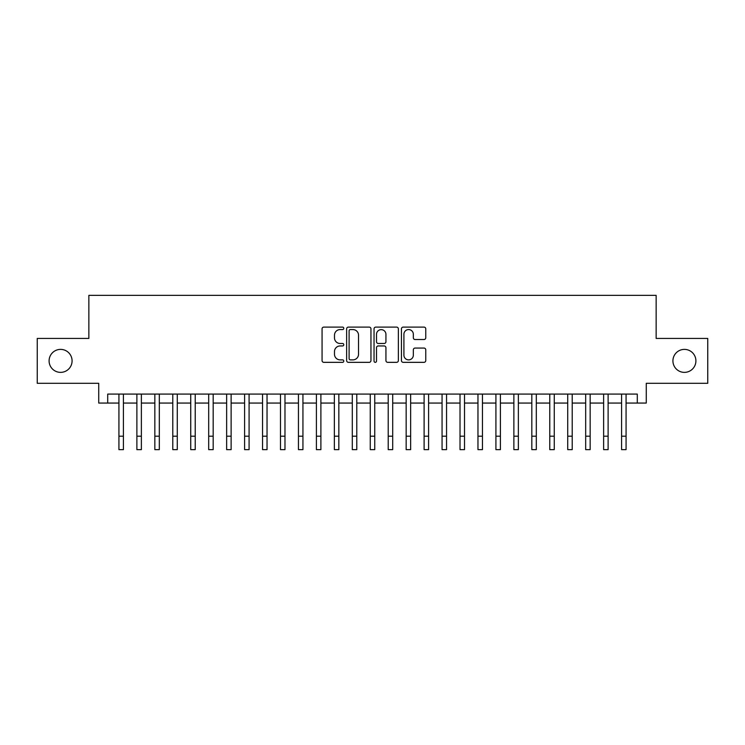 <?xml version="1.0" encoding="UTF-8"?>
<svg xmlns="http://www.w3.org/2000/svg" width="745" height="745" viewBox="0 0 745 745"><rect width="100%" height="100%" fill="white"/><g stroke="black" fill="none" stroke-linecap="round" stroke-linejoin="round"><path stroke-width="1.12" d="M343.78 328.331A1.229 1.229 0 0 0 342.542 327.102L323.824 327.102A1.76 1.76 0 0 0 322.063 328.862L322.063 360.58A1.76 1.76 0 0 0 323.824 362.34L342.542 362.34A1.229 1.229 0 0 0 343.78 361.111A1.229 1.229 0 0 0 342.542 359.872L340.12 359.872A5.634 5.634 0 0 1 334.486 354.238L334.486 351.593A5.634 5.634 0 0 1 340.12 345.95L342.542 345.95A1.229 1.229 0 0 0 343.78 344.721A1.229 1.229 0 0 0 342.542 343.482L340.12 343.482A5.634 5.634 0 0 1 334.486 337.848L334.486 335.203A5.634 5.634 0 0 1 340.12 329.569L342.542 329.569A1.229 1.229 0 0 0 343.78 328.331M672.921 360.878A11.492 11.492 0 0 0 684.413 372.37A11.492 11.492 0 0 0 695.904 360.878A11.492 11.492 0 0 0 684.413 349.386A11.492 11.492 0 0 0 672.921 360.878M49.096 360.878A11.492 11.492 0 0 0 60.587 372.37A11.492 11.492 0 0 0 72.079 360.878A11.492 11.492 0 0 0 60.587 349.386A11.492 11.492 0 0 0 49.096 360.878M423.998 339.524A1.76 1.76 0 0 0 425.758 337.755L425.758 328.862A1.76 1.76 0 0 0 423.998 327.102L403.203 327.102A1.76 1.76 0 0 0 401.443 328.862L401.443 360.58A1.76 1.76 0 0 0 403.203 362.34L423.998 362.34A1.76 1.76 0 0 0 425.758 360.58L425.758 349.833A1.76 1.76 0 0 0 423.998 348.064L415.095 348.064A1.76 1.76 0 0 0 413.335 349.833L413.335 355.16A4.712 4.712 0 0 1 408.623 359.872A4.712 4.712 0 0 1 403.911 355.16L403.911 334.281A4.712 4.712 0 0 1 408.623 329.569A4.712 4.712 0 0 1 413.335 334.281L413.335 337.755A1.76 1.76 0 0 0 415.095 339.524L423.998 339.524M107.708 403.064L107.708 394.086L637.292 394.086L637.292 403.064L646.269 403.064L646.269 383.312L707.75 383.312L707.75 338.435L656.14 338.435L656.14 295.355L88.86 295.355L88.86 338.435L37.25 338.435L37.25 383.312L98.731 383.312L98.731 403.064L118.93 403.064M370.954 328.862A1.76 1.76 0 0 0 369.194 327.102L348.399 327.102A1.76 1.76 0 0 0 346.639 328.862L346.639 360.58A1.76 1.76 0 0 0 348.399 362.34L369.194 362.34A1.76 1.76 0 0 0 370.954 360.58L370.954 328.862M375.806 327.102L396.601 327.102A1.76 1.76 0 0 1 398.361 328.862L398.361 360.58A1.76 1.76 0 0 1 396.601 362.34L387.698 362.34A1.76 1.76 0 0 1 385.938 360.58L385.938 347.719A1.76 1.76 0 0 0 384.178 345.95L378.274 345.95A1.76 1.76 0 0 0 376.504 347.719L376.504 361.111A1.229 1.229 0 0 1 375.275 362.34A1.229 1.229 0 0 1 374.046 361.111L374.046 328.862A1.76 1.76 0 0 1 375.806 327.102M123.419 403.064L136.884 403.064M141.373 403.064L154.839 403.064M159.318 403.064L172.784 403.064M177.273 403.064L190.739 403.064M195.227 403.064L208.693 403.064M213.182 403.064L226.638 403.064M231.127 403.064L244.593 403.064M249.081 403.064L262.547 403.064M267.036 403.064L280.493 403.064M284.981 403.064L298.447 403.064M302.936 403.064L316.401 403.064M320.89 403.064L334.356 403.064M338.845 403.064L352.301 403.064M356.79 403.064L370.256 403.064M374.744 403.064L388.21 403.064M392.699 403.064L406.155 403.064M410.644 403.064L424.11 403.064M428.599 403.064L442.064 403.064M446.553 403.064L460.019 403.064M464.508 403.064L477.964 403.064M482.453 403.064L495.919 403.064M500.407 403.064L513.873 403.064M518.362 403.064L531.818 403.064M536.307 403.064L549.773 403.064M554.261 403.064L567.727 403.064M572.216 403.064L585.682 403.064M590.161 403.064L603.627 403.064M608.116 403.064L621.581 403.064M626.07 403.064L637.292 403.064M350.346 329.569A1.229 1.229 0 0 0 349.107 330.799L349.107 358.643A1.229 1.229 0 0 0 350.346 359.872L352.897 359.872A5.634 5.634 0 0 0 358.531 354.238L358.531 335.203A5.634 5.634 0 0 0 352.897 329.569L350.346 329.569M385.938 334.365A4.712 4.712 0 0 0 381.226 329.653A4.712 4.712 0 0 0 376.504 334.365L376.504 341.722A1.76 1.76 0 0 0 378.274 343.482L384.178 343.482A1.76 1.76 0 0 0 385.938 341.722L385.938 334.365M118.93 436.188L123.419 436.188L123.419 449.645L118.93 449.645L118.93 394.086M123.419 436.188L123.419 394.086M136.884 436.188L141.373 436.188L141.373 449.645L136.884 449.645L136.884 394.086M141.373 436.188L141.373 394.086M154.839 436.188L159.318 436.188L159.318 449.645L154.839 449.645L154.839 394.086M159.318 436.188L159.318 394.086M172.784 436.188L177.273 436.188L177.273 449.645L172.784 449.645L172.784 394.086M177.273 436.188L177.273 394.086M190.739 436.188L195.227 436.188L195.227 449.645L190.739 449.645L190.739 394.086M195.227 436.188L195.227 394.086M208.693 436.188L213.182 436.188L213.182 449.645L208.693 449.645L208.693 394.086M213.182 436.188L213.182 394.086M226.638 436.188L231.127 436.188L231.127 449.645L226.638 449.645L226.638 394.086M231.127 436.188L231.127 394.086M244.593 436.188L249.081 436.188L249.081 449.645L244.593 449.645L244.593 394.086M249.081 436.188L249.081 394.086M262.547 436.188L267.036 436.188L267.036 449.645L262.547 449.645L262.547 394.086M267.036 436.188L267.036 394.086M280.493 436.188L284.981 436.188L284.981 449.645L280.493 449.645L280.493 394.086M284.981 436.188L284.981 394.086M298.447 436.188L302.936 436.188L302.936 449.645L298.447 449.645L298.447 394.086M302.936 436.188L302.936 394.086M316.401 436.188L320.89 436.188L320.89 449.645L316.401 449.645L316.401 394.086M320.89 436.188L320.89 394.086M334.356 436.188L338.845 436.188L338.845 449.645L334.356 449.645L334.356 394.086M338.845 436.188L338.845 394.086M352.301 436.188L356.79 436.188L356.79 449.645L352.301 449.645L352.301 394.086M356.79 436.188L356.79 394.086M370.256 436.188L374.744 436.188L374.744 449.645L370.256 449.645L370.256 394.086M374.744 436.188L374.744 394.086M388.21 436.188L392.699 436.188L392.699 449.645L388.21 449.645L388.21 394.086M392.699 436.188L392.699 394.086M406.155 436.188L410.644 436.188L410.644 449.645L406.155 449.645L406.155 394.086M410.644 436.188L410.644 394.086M424.11 436.188L428.599 436.188L428.599 449.645L424.11 449.645L424.11 394.086M428.599 436.188L428.599 394.086M442.064 436.188L446.553 436.188L446.553 449.645L442.064 449.645L442.064 394.086M446.553 436.188L446.553 394.086M460.019 436.188L464.508 436.188L464.508 449.645L460.019 449.645L460.019 394.086M464.508 436.188L464.508 394.086M477.964 436.188L482.453 436.188L482.453 449.645L477.964 449.645L477.964 394.086M482.453 436.188L482.453 394.086M495.919 436.188L500.407 436.188L500.407 449.645L495.919 449.645L495.919 394.086M500.407 436.188L500.407 394.086M513.873 436.188L518.362 436.188L518.362 449.645L513.873 449.645L513.873 394.086M518.362 436.188L518.362 394.086M531.818 436.188L536.307 436.188L536.307 449.645L531.818 449.645L531.818 394.086M536.307 436.188L536.307 394.086M549.773 436.188L554.261 436.188L554.261 449.645L549.773 449.645L549.773 394.086M554.261 436.188L554.261 394.086M567.727 436.188L572.216 436.188L572.216 449.645L567.727 449.645L567.727 394.086M572.216 436.188L572.216 394.086M585.682 436.188L590.161 436.188L590.161 449.645L585.682 449.645L585.682 394.086M590.161 436.188L590.161 394.086M603.627 436.188L608.116 436.188L608.116 449.645L603.627 449.645L603.627 394.086M608.116 436.188L608.116 394.086M621.581 436.188L626.07 436.188L626.07 449.645L621.581 449.645L621.581 394.086M626.07 436.188L626.07 394.086"/></g></svg>
